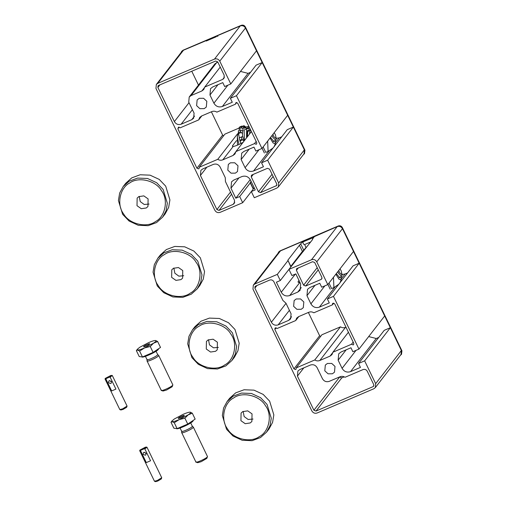 <?xml version="1.0" encoding="UTF-8"?>
<svg xmlns="http://www.w3.org/2000/svg" width="507" height="507" viewBox="0 0 507 507"><rect width="100%" height="100%" fill="white"/><g stroke="black" fill="none" stroke-linecap="round" stroke-linejoin="round"><path stroke-width="0.76" d="M312.604 239.469L312.432 239.12L312.477 239.678L288.946 269.394L311.494 259.755C313.738 259.064 315.5 259.755 316.767 261.821L327.788 284.611L353.493 251.466L342.478 228.676L316.767 261.821M342.478 228.676C341.211 226.61 339.449 225.926 337.199 226.61L314.657 236.256L312.432 239.12L312.477 239.678M300.809 244.089L303.788 250.255L302.406 251.421L290.841 266.333L290.879 266.897L287.862 260.173L299.428 245.255L303.034 241.224L303.205 241.585M299.979 282.488L299.783 282.538C298.376 282.621 297.843 282.285 298.179 281.524L299.003 280.466M364.647 360.857L358.55 363.468L384.255 330.323L390.352 327.712L364.647 360.857L375.662 383.647L375.3 387.633L373.849 388.749L317.135 413.002C314.885 413.693 313.13 413.002 311.856 410.936L252.968 289.11L253.329 285.13L254.78 284.015L277.323 274.369L287.9 260.731L287.862 260.173L290.841 266.333M298.103 282.088L298.179 281.524L298.661 282.519M298.61 316.634L296.684 318.111L295.708 320.551L277.139 328.492L275.447 327.833L274.984 328.187L274.87 329.461L293.927 368.887L295.613 369.552L296.082 369.191L296.196 367.917L314.765 359.976C316.406 360.997 318.085 361.168 319.809 360.49L330.019 356.123L331.946 354.647L332.922 352.207L351.49 344.266L353.183 344.925L353.645 344.57L353.759 343.296L334.702 303.87L333.01 303.211L332.548 303.566L332.434 304.84L313.865 312.781C312.223 311.761 310.544 311.59 308.82 312.268L298.61 316.634M298.813 316.545L295.708 320.551M253.329 285.13L279.04 251.985L280.485 250.87L303.034 241.224M304.637 244.551L306.013 247.391L303.788 250.255M290.879 266.897L280.301 280.529L277.323 274.369M288.946 269.394L291.931 275.561L295.828 273.894L300.676 283.926L300.093 290.296L297.78 292.083L289.693 295.543C286.1 296.639 283.286 295.537 281.252 292.235L276.404 282.203L280.301 280.529M296.227 298.972L300.569 298.94L303.826 301.95L303.306 307.686L301.221 309.289L296.88 309.321L293.623 306.317L294.142 300.575L296.227 298.972M271.372 322.23C272.994 324.873 275.25 325.754 278.128 324.879L288.762 320.329L290.612 318.903L291.081 313.801L285.954 303.192L282.925 300.474L273.869 281.727C272.848 280.079 271.441 279.528 269.648 280.073L255.604 286.081L255.027 286.525L254.882 288.122L271.372 322.23L286.024 303.344M359.178 263.215L333.467 296.361L358.962 349.108L384.674 315.962L359.178 263.215L353.081 265.826L327.37 298.972L329.277 302.913L319.353 307.153C315.753 308.256 312.939 307.153 310.905 303.851L306.957 295.682L307.54 289.307L309.859 287.52L319.784 283.274L321.692 287.216L327.788 284.611M342.231 274.49L345.058 274.014L347.555 272.943M327.408 363.468L331.749 363.437L335.007 366.441L334.487 372.182L332.396 373.786L328.061 373.817L324.797 370.813L325.323 365.072L327.408 363.468M302.983 250.857L303.294 251.51M368.684 336.578L376.238 338.511L378.735 337.44M390.352 327.712L401.373 350.502L401.005 354.488L375.3 387.633M339.557 376.954L341.731 377.918L344.247 376.84M308.376 312.458L319.638 335.742L320.582 336.477M296.196 367.917L321.907 334.772L340.476 326.831C342.111 327.852 343.797 328.023 345.521 327.345L345.958 327.161M333.467 296.361L327.37 298.972M358.55 363.468L360.452 367.404L350.527 371.65C346.934 372.753 344.12 371.65 342.086 368.348L338.137 360.173L338.72 353.804L341.04 352.016L350.964 347.77L352.866 351.712L358.962 349.108M313.915 410.233L316.026 411.057L373.019 386.676L373.602 386.233L373.748 384.636L367.264 371.232C366.25 369.584 364.844 369.033 363.044 369.578L345.039 377.278C343.404 376.257 341.718 376.086 339.994 376.764L329.22 381.372C326.343 382.253 324.093 381.372 322.465 378.729L317.129 367.689C315.506 365.046 313.256 364.165 310.379 365.046L299.745 369.597L297.888 371.023L297.425 376.118L313.915 410.233L339.62 377.088M303.598 285.188L305.708 286.018L321.165 279.408L321.742 278.958L321.888 277.367L314.714 262.525L312.604 261.701L296.57 268.754L296.424 270.351L303.598 285.188L317.198 267.658M333.758 303.135L332.434 304.84M353.176 342.092L351.49 344.266M348.417 332.237L332.922 352.207M340.476 326.831L314.765 359.976M331.622 288.565L328.973 283.083L331.622 288.565L333.904 287.589L333.486 277.259M330.203 289.174L327.915 284.44M337.852 271.632L338.575 273.381L341.617 276.442L342.155 275.003L339.639 272.753L338.784 270.427M339.988 268.875L341.173 270.776L342.155 275.003M340.222 277.101L339.817 277.842L336.325 273.596M335.849 274.211L338.974 279.192L341.04 279.801L341.211 276.676M338.815 284.218L333.904 287.589M278.077 253.221L278.622 252.061L279.775 251.174L303.883 240.863L302.952 241.915L313.744 237.434M314.384 236.604L337.909 226.306C339.709 225.754 341.116 226.306 342.13 227.96L401.715 351.218L401.43 354.406L400.441 355.217M310.709 241.953L304.625 244.558L303.566 244.146L302.875 242.707L303.883 240.863M254.039 187.451L253.259 189.073L250.274 182.907L251.06 181.291M253.259 189.073L242.682 202.705L239.697 196.545L250.274 182.907L250.236 182.349L253.215 188.509M243.347 142.156C239.209 144.558 235.806 146.016 233.138 146.523L232.536 145.724L236.49 140.629M248.024 128.372L249.488 127.599M232.428 146.244L232.536 145.724L232.922 146.523M248.962 126.503L245.515 127.016M217.763 159.318L199.194 167.266L199.08 168.539L198.617 168.894L196.925 168.235L177.868 128.81L178.445 127.175L180.137 127.84L198.706 119.893L199.682 117.453L201.609 115.976L211.818 111.61C213.542 110.932 215.222 111.109 216.863 112.129L235.432 104.189L236.015 102.553L237.701 103.213L256.757 142.638L256.643 143.918L256.181 144.273L254.489 143.608L235.92 151.555L234.944 153.995L233.017 155.472L222.807 159.838C221.084 160.516 219.404 160.345 217.763 159.318L237.53 133.835M239.697 196.545L235.799 198.212L230.951 188.179L231.534 181.804L233.854 180.023L241.934 176.563C245.527 175.466 248.341 176.569 250.376 179.871L255.224 189.903L251.326 191.57L254.305 197.736L276.847 188.091L278.299 186.975L278.66 182.989L267.645 160.206L261.549 162.81L263.456 166.752L253.532 170.998C249.932 172.095 247.118 170.992 245.084 167.69L241.136 159.521L241.719 153.146L244.038 151.365L253.963 147.119L255.87 151.061L261.967 148.45L236.465 95.709L230.368 98.314L232.276 102.256L222.351 106.502C218.751 107.598 215.938 106.495 213.91 103.194L209.961 95.024L210.538 88.649L212.858 86.868L222.782 82.622L224.69 86.564L230.786 83.953L219.772 61.163C218.498 59.104 216.743 58.413 214.493 59.097L157.778 83.357L156.327 84.473L155.966 88.459L214.86 210.285C216.128 212.351 217.89 213.035 220.133 212.351L242.682 202.705M251.326 191.57L254.222 187.837M200.423 175.466L200.886 170.365L202.743 168.939L213.377 164.388C216.255 163.514 218.504 164.395 220.133 167.037L225.26 177.64L225.45 181.576L234.513 200.322L234.221 203.51L233.062 204.397L219.024 210.405L216.914 209.575L200.423 175.466L206.85 167.183M235.4 173.134L231.059 173.166L227.801 170.156L228.321 164.42L230.406 162.81L234.747 162.779L238.005 165.789L237.485 171.524L235.4 173.134M204.22 108.637L199.878 108.669L196.621 105.659L197.141 99.923L199.232 98.32L203.573 98.282L206.831 101.292L206.305 107.028L204.22 108.637M235.799 198.212L250.236 179.598M251.282 176.968L251.428 175.378L252.004 174.928L267.462 168.318L269.572 169.148L276.746 183.984L276.6 185.575L260.566 192.635L258.456 191.811L251.282 176.968L253.291 174.383M157.88 87.464L158.026 85.873L158.609 85.423L215.602 61.043L217.712 61.873L224.195 75.277L223.904 78.465L222.744 79.358L204.746 87.058L203.763 89.498L201.843 90.975L191.063 95.582L189.212 97.008L188.743 102.11L194.08 113.143L193.617 118.245L191.76 119.671L181.126 124.221C178.249 125.102 175.999 124.221 174.37 121.579L157.88 87.464L159.889 84.878M261.549 162.81L287.26 129.665L293.357 127.061L267.645 160.206M276.41 138.335L279.237 137.853L281.734 136.789M261.967 148.45L287.672 115.304L262.176 62.564L236.465 95.709M230.786 83.953L256.491 50.808L245.477 28.024C244.209 25.958 242.447 25.268 240.204 25.958L183.49 50.212L182.038 51.327L156.327 84.473M240.502 71.424L248.062 73.357L250.559 72.292M230.368 98.314L256.079 65.169L262.176 62.564M278.299 186.975L304.01 153.83L304.371 149.85L293.357 127.061M223.581 135.825L222.636 135.09L211.375 111.8M239.114 128.043L224.905 134.121L199.194 167.266M198.459 85.081L191.766 71.24M217.782 62.006L214.917 63.869L189.212 97.008M254.489 143.608L256.181 141.434M235.92 151.555L251.415 131.579M235.432 104.189L236.756 102.484M198.706 119.893L201.811 115.894M204.746 87.058L220.234 67.082M265.801 152.411L263.152 146.922L265.801 152.411L268.083 151.435L267.664 141.098M264.381 153.013L262.094 148.285M250.686 130.071L247.79 131.503L247.372 136.789M250.597 130.109L250.059 130.533L249.45 134.114M237.441 145.16L237.314 135.825M272.031 135.477L272.753 137.226L275.795 140.281L276.334 138.848L273.818 136.598L272.962 134.273M274.167 132.72L275.352 134.621L276.334 138.848M240.983 143.494L239.824 140.274L241.947 139.362L244.095 141.022M239.374 138.208L238.436 132.619L240.565 131.712L242.466 133.658L242.682 136.833M243.899 140.667L242.916 136.687L239.196 137.733L239.824 140.274M239.285 130.502L239.082 127.751L241.212 126.845L242.828 128.987C243.126 130.331 242.992 130.933 242.435 130.787L240.54 129.881L238.417 130.793L238.436 132.619M242.726 130.806L242.466 133.658M241.636 126.636L243.766 125.723L244.919 127.58L244.659 128.315L241.801 126.085L239.678 126.991L239.082 127.751M246.833 128.651L244.849 126.18L243.766 125.723M239.836 140.319L240.356 142.182M241.801 126.085L241.212 126.845M240.54 129.881L240.565 131.712M241.319 136.827L241.947 139.362M244.919 127.58L246.624 128.296M242.828 128.987L243.753 127.789M246.573 137.822L246.579 128.993L247.22 128.486L244.101 130.058L244.501 140.49M247.22 128.486L250.509 129.703M247.131 137.105L247.448 130.787L248.012 130.337L249.628 130.521M238.417 132.295L237.339 136.827L238.905 144.514M274.401 140.94L273.995 141.681L270.504 137.441M270.028 138.056L273.153 143.031L275.219 143.639L275.39 140.521M272.994 148.057L268.083 151.435M181.075 52.57L181.62 51.41L182.78 50.516L206.59 40.433M217.864 36.377L216.806 35.965L240.907 25.654C242.707 25.103 244.114 25.654 245.135 27.308L304.72 150.566L304.428 153.754L303.44 154.565M206.881 40.205L206.241 41.035L216.166 36.789L216.806 35.965M227.535 428.897C220.342 419.847 223.707 402.818 233.657 397.938C242.46 391.322 259.933 395.574 265.434 405.663C272.627 414.713 269.261 431.742 259.311 436.628C250.509 443.238 233.036 438.992 227.535 428.897M226.547 429.29L233.017 436.026L242.181 440.272L252.099 440.665L260.516 437.547L266.53 432.167L270.022 425.696L271.264 418.212L267.062 404.447L260.592 397.71L251.434 393.464L241.509 393.071L233.093 396.189L227.079 401.569L223.587 408.04L222.345 415.518L226.547 429.29M227.079 401.569L229.652 398.255L235.666 392.874L244.082 389.756L254.001 390.149L263.165 394.395L269.629 401.132L273.837 414.897L272.589 422.382L269.103 428.852L266.53 432.167M240.933 420.69L241.078 413.085L242.726 411.608L247.752 410.866L252.036 413.877L251.89 421.475L250.243 422.952L245.217 423.7L240.933 420.69M243.145 411.373L244.146 416.545L248.145 419.479L253.037 419.048M192.894 357.239C185.695 348.189 189.067 331.16 199.01 326.274C207.813 319.663 225.292 323.91 230.786 333.999C237.986 343.049 234.614 360.078 224.671 364.964C215.868 371.58 198.389 367.328 192.894 357.239M191.906 357.625L198.376 364.362L207.534 368.608L217.459 369.001L225.875 365.883L231.889 360.502L235.375 354.032L236.623 346.554L232.415 332.782L225.951 326.045L216.787 321.799L206.869 321.406L198.452 324.524L192.438 329.905L188.946 336.375L187.704 343.86L191.906 357.625M192.438 329.905L195.011 326.59L201.019 321.21L209.442 318.092L219.36 318.485L228.518 322.731L234.988 329.468L239.196 343.239L237.948 350.717L234.456 357.188L231.889 360.502M206.286 349.025L206.431 341.426L208.079 339.95L213.111 339.202L217.395 342.212L217.25 349.811L215.602 351.288L210.57 352.035L206.286 349.025M208.504 339.709L209.499 344.88L213.504 347.821L218.39 347.384M158.247 285.574C151.054 276.524 154.42 259.495 164.369 254.609C173.172 247.999 190.645 252.245 196.146 262.341C203.339 271.391 199.973 288.42 190.024 293.3C181.221 299.916 163.748 295.663 158.247 285.574M157.265 285.961L163.736 292.704L172.893 296.95L182.812 297.343L191.234 294.218L197.242 288.844L200.734 282.367L201.982 274.889L197.774 261.124L191.304 254.381L182.146 250.135L172.228 249.742L163.805 252.86L157.797 258.24L154.305 264.717L153.057 272.196L157.265 285.961M157.797 258.24L160.364 254.926L166.378 249.552L174.795 246.427L184.719 246.82L193.877 251.066L200.347 257.81L204.549 271.575L203.307 279.053L199.815 285.53L197.242 288.844M171.645 277.361L171.791 269.762L173.438 268.285L178.464 267.538L182.754 270.554L182.609 278.153L180.955 279.63L175.929 280.371L171.645 277.361M173.863 268.051L174.858 273.216L178.863 276.157L183.749 275.719M123.607 213.916C116.414 204.86 119.779 187.831 129.729 182.951C138.531 176.335 156.004 180.587 161.505 190.676C168.698 199.726 165.333 216.755 155.383 221.641C146.58 228.251 129.108 224.005 123.607 213.916M122.618 214.303L129.089 221.039L138.246 225.285L148.171 225.678L156.587 222.56L162.601 217.18L166.093 210.709L167.335 203.225L163.134 189.46L156.663 182.723L147.505 178.477L137.581 178.084L129.165 181.202L123.15 186.582L119.658 193.053L118.416 200.531L122.618 214.303M123.15 186.582L125.723 183.268L131.738 177.887L140.154 174.769L150.072 175.162L159.236 179.408L165.7 186.145L169.908 199.91L168.66 207.395L165.174 213.865L162.601 217.18M137.004 205.703L137.144 198.098L138.798 196.627L143.823 195.879L148.107 198.89L147.962 206.488L146.314 207.965L141.288 208.713L137.004 205.703M139.216 196.386L140.217 201.558L144.216 204.492L149.109 204.061M184.187 415.664C183.49 416.703 177.311 419.346 178.325 418.174C179.022 417.134 185.207 414.492 184.187 415.664L184.256 415.467M181.671 431.299L181.728 432.693L195.917 462.048L197.673 462.695L201.209 461.687L206.837 458.385L207.388 456.82C206.045 458.822 194.08 463.943 196.051 461.674M181.804 431.013C180.004 433.092 190.955 428.402 192.191 426.571L192.267 426.178L193.325 427.084L207.515 456.611M193.325 427.084L193.199 427.464C191.855 429.467 179.89 434.588 181.855 432.313M190.283 412.159L192.299 413.199L188.192 414.853C190.518 413.256 191.215 412.356 190.283 412.159L190.283 412.159C189.105 412.083 186.791 412.774 183.344 414.225L174.319 418.985L171.987 420.93L172.234 421.678L171.017 422.306L171.987 420.93M179.167 419.612L174.25 422.718L172.234 421.678C173.407 421.748 175.72 421.064 179.167 419.612L188.192 414.853L184.89 418.167L179.167 419.612M192.299 413.199L195.157 419.105L187.748 424.074L177.101 428.624L174.25 422.718M187.748 424.074L184.89 418.167M177.101 428.624L173.869 428.206L171.017 422.306M193.154 420.442L193.009 421.057C191.095 423.915 174.04 431.21 176.848 427.971M149.546 344C148.849 345.039 142.663 347.682 143.684 346.509C144.381 345.476 150.56 342.827 149.546 344L149.609 343.809M147.03 359.634L147.087 361.028L161.277 390.39L163.026 391.03L166.569 390.022L172.19 386.721L172.748 385.162C171.404 387.164 159.439 392.279 161.403 390.01M147.163 359.349C145.357 361.428 156.314 356.744 157.544 354.906L157.626 354.513L158.685 355.426L172.874 384.946M158.685 355.426L158.558 355.8C157.208 357.803 145.243 362.923 147.214 360.654M155.643 340.495L157.658 341.534L153.551 343.188C155.877 341.591 156.574 340.698 155.643 340.495L155.643 340.495C154.464 340.425 152.151 341.116 148.703 342.561L139.679 347.327L137.346 349.272L137.587 350.014L136.377 350.641L137.346 349.272M144.527 347.948L139.609 351.059L137.587 350.014C138.766 350.09 141.079 349.399 144.527 347.948L153.551 343.188L150.249 346.503L144.527 347.948M157.658 341.534L160.51 347.441L153.101 352.409L142.461 356.96L139.609 351.059M153.101 352.409L150.249 346.503M142.461 356.96L139.229 356.541L136.377 350.641M158.514 348.778L158.368 349.393C156.448 352.251 139.4 359.545 142.207 356.307M139.856 450.184L139.698 450.704L140.553 450.691L140.933 450.184L139.926 450.064L145.439 447.149L146.447 447.269L144.153 448.803L144.812 448.872L146.872 447.434L146.447 446.997M146.948 447.199L161.708 477.727L157.278 480.516L154.458 481.232L139.698 450.704M144.812 448.872L150.56 460.768L146.308 462.587L140.553 450.691M144.343 452.25L146.187 453.683M154.54 481.295L155.598 481.65L157.785 481.029L161.264 478.982L161.708 477.835M143.202 454.399L143.348 452.808L143.931 452.358L146.041 453.188L145.896 454.779L145.313 455.229L143.202 454.399M150.56 460.768L146.308 462.587M140.933 450.184L144.153 448.803M105.209 378.52L105.057 379.046L105.912 379.027L106.293 378.52L105.285 378.399L110.799 375.484L111.806 375.611L109.512 377.145L110.165 377.208L112.218 375.472M112.307 375.541L127.067 406.069L122.637 408.851L119.817 409.574L105.057 379.046M110.165 377.208L115.919 389.103L111.667 390.922L105.912 379.027M109.702 380.586L111.546 382.018M119.899 409.637L120.951 409.986L123.144 409.364L126.623 407.324L127.061 406.17M108.561 382.741L108.707 381.144L109.284 380.7L111.401 381.524L111.255 383.121L110.672 383.565L108.561 382.741M115.919 389.103L111.667 390.922M106.293 378.52L109.512 377.145M299.428 245.255L302.406 251.421M280.485 250.87L254.78 284.015M295.308 274.116L281.252 292.235M299.783 282.538L289.693 295.543M301.247 287.608L297.78 292.083M337.199 226.61L311.494 259.755M289.402 310.335L278.128 324.879M324.86 285.859L310.905 303.851M345.058 274.014L341.363 278.78M335.146 286.791L319.353 307.153M314.993 285.327L306.957 295.682M376.238 338.511L350.527 371.65M356.041 350.356L342.086 368.348M346.167 349.824L338.137 360.173M401.373 350.502L375.662 383.647M276.188 327.756L274.87 329.461M319.638 335.742L293.927 368.887M303.845 367.835L297.425 376.118M256.891 285.53L254.882 288.122M291.538 316.748L288.762 320.329M298.433 267.759L296.424 270.351M332.896 352.416L330.019 356.123M345.521 327.345L319.809 360.49M341.731 377.918L316.026 411.057M373.887 385.561L373.019 386.676M318.25 269.844L305.708 286.018M322.034 278.286L321.165 279.408M313.808 236.617L313.161 237.447M278.704 251.96L279.94 250.965L338.074 226.097C339.867 225.552 341.274 226.103 342.295 227.751L401.715 351.218M278.622 252.061L279.775 251.174M280.06 250.87L338.188 226.002C339.994 225.425 341.388 225.945 342.358 227.567L342.13 227.96M342.358 227.567L401.943 350.825L401.506 354.298M247.086 128.544L248.519 126.693M222.807 159.838L233.138 146.523M230.951 188.179L238.981 177.824M241.136 159.521L249.165 149.166M253.532 170.998L269.325 150.63M275.542 142.619L279.237 137.853M245.084 167.69L259.039 149.704M209.961 95.024L217.991 84.669M213.91 103.194L227.865 85.208M222.351 106.502L248.062 73.357M278.66 182.989L304.371 149.85M219.772 61.163L245.477 28.024M233.017 155.472L235.894 151.764M196.925 168.235L222.636 135.09M177.868 128.81L179.193 127.105M191.063 95.582L216.774 62.437M201.843 90.975L204.714 87.267M191.76 119.671L194.536 116.097M181.126 124.221L192.407 109.683M174.37 121.579L189.022 102.687M219.024 210.405L231.566 194.232M233.062 204.397L234.798 202.16M216.914 209.575L230.514 192.045M276.023 186.025L276.892 184.903M260.566 192.635L273.108 176.461M258.456 191.811L272.056 174.275M214.493 59.097L240.204 25.958M157.778 83.357L183.49 50.212M222.744 79.358L224.481 77.121M247.27 136.922L247.657 131.218L249.14 130.73M242.739 139.761L240.001 140.927M241.364 132.422L238.632 133.588M241.928 127.694L239.196 128.867M244.317 126.528L242.91 127.13M181.702 51.308L182.938 50.313L241.072 25.445C242.872 24.894 244.279 25.445 245.293 27.099L304.72 150.566M181.62 51.41L182.78 50.516M183.059 50.218L241.193 25.35C242.999 24.767 244.387 25.287 245.356 26.909L245.135 27.308M245.356 26.909L304.941 150.167L304.504 153.646M341.439 276.581L339.006 277.621M341.23 279.433L340.02 282.912M401.943 350.825L401.43 354.406M275.618 140.42L273.184 141.466M249.381 130.629L247.822 130.438M275.409 143.272L274.198 146.751M304.941 150.167L304.428 153.754M192.305 426.222L190.702 422.908M181.69 431.356L180.086 428.041M157.664 354.564L156.061 351.243M147.043 359.697L145.439 356.377M112.224 375.478L111.8 375.332"/></g></svg>
